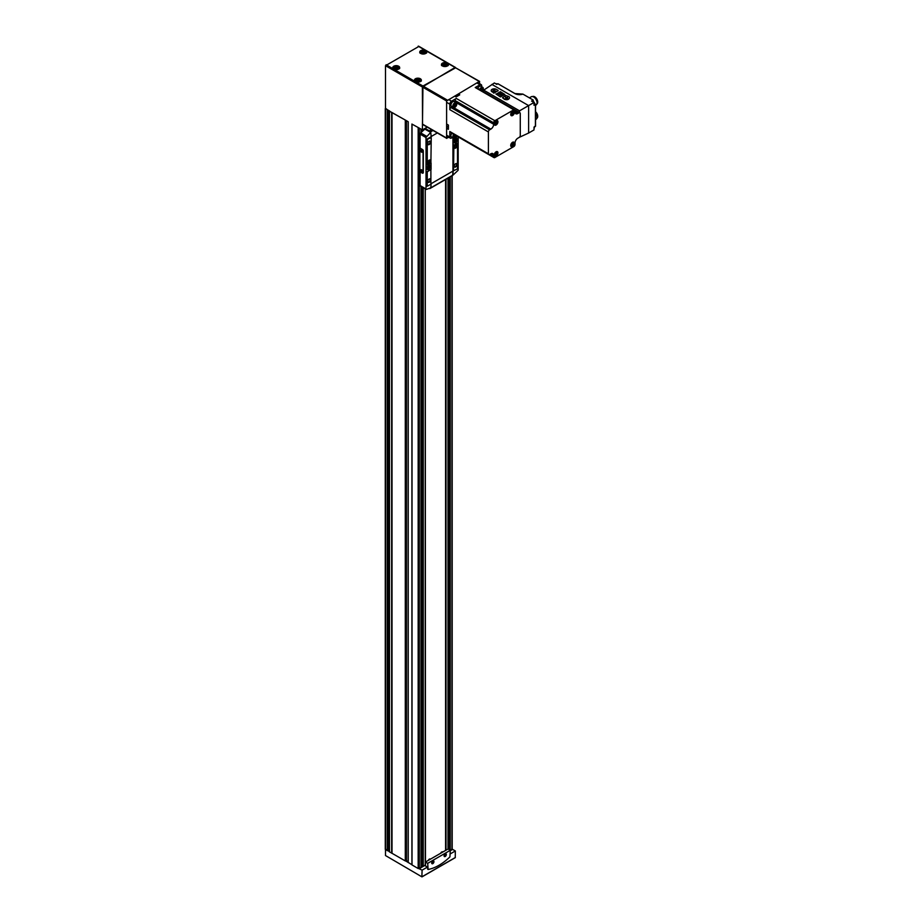 <?xml version="1.0" encoding="UTF-8"?>
<svg xmlns="http://www.w3.org/2000/svg" width="923" height="923" viewBox="0 0 923 923"><rect width="100%" height="100%" fill="white"/><g stroke="black" fill="none" stroke-linecap="round" stroke-linejoin="round"><path stroke-width="1.38" d="M445.29 854.19L445.29 854.225A1.246 0.727 -60 0 0 445.244 853.913A1.292 0.75 -60 0 1 444.113 855.875M445.082 853.96A1.292 0.75 -60 0 1 444.344 856.186A1.292 0.75 -60 0 1 444.078 855.713M432.864 861.055A1.292 0.75 -60 0 1 431.722 863.028M432.702 861.113A1.292 0.75 -60 0 1 431.952 863.34A1.292 0.75 -60 0 1 431.687 862.867M385.502 849.01L387.21 850.648L387.891 850.21L387.891 109.999M389.483 851.837L405.289 860.928L406.074 860.571L406.074 120.498M450.297 850.625L451.958 849.01M424.592 52.403L423.184 53.222L421.707 52.623L423.288 51.642L424.592 52.403M419.25 80.532L417.831 81.339L416.354 80.751L417.934 79.77L419.25 80.532M397.559 68.014L396.152 68.821L394.675 68.233L396.255 67.252L397.559 68.014M446.282 64.922L444.874 65.741L443.398 65.141L444.967 64.16L446.282 64.922M411.97 124.109L418.938 127.928L411.97 124.109M392.021 112.548L405.601 120.221L389.425 111.175L392.021 112.548L392.021 853.267M385.502 108.291L387.568 109.814L385.502 108.626L385.502 65.695L418.73 46.519M411.97 124.19L411.97 864.909L418.165 868.52L421.003 867.401M445.994 850.187L445.994 179.27M408.231 862.428L411.923 864.759L411.923 124.04M455.616 67.817L422.953 86.024L422.388 129.924L418.938 127.928M387.568 109.814L389.691 111.037M405.601 120.221L408.208 121.732M422.388 129.924L427.222 127.132M421.05 866.016L423.265 866.224L425.261 865.082L425.261 188.927L425.457 864.747M445.647 850.383L445.647 179.466M389.425 850.441L387.891 850.21M408.162 861.54L406.074 860.571M445.567 850.429L445.567 179.512M441.725 852.01A1.327 0.761 120 0 0 441.632 852.056L441.632 852.056A1.327 0.761 120 0 0 440.767 853.198M429.333 859.163A1.327 0.761 120 0 0 429.241 859.209L429.241 859.209A1.327 0.761 120 0 0 428.376 860.351M443.848 64.991L445.994 65.268M395.125 68.083L397.271 68.36M416.815 80.601L418.961 80.878M422.157 52.473L424.303 52.749M389.425 851.606L387.568 850.533M408.162 862.417L405.601 860.94M385.502 108.949L385.502 855.552L421.857 876.827L422.111 870.147L418.938 868.647M450.297 853.879L455.339 850.971L452.639 849.402L450.297 850.752M419.4 868.589L425.457 865.093M422.111 870.147L427.43 867.078L425.457 865.936L425.457 862.036L427.707 863.34L428.099 869.478A47.788 27.586 120 0 0 449.916 856.879L450.297 850.302L427.707 863.34M455.339 857.502L422.111 876.688L455.258 857.663L455.339 850.971M427.764 869.328L427.43 867.078M450.297 850.302L448.047 848.998L425.457 862.036M445.198 856.498A1.592 0.923 -60 0 1 444.078 855.84A1.592 0.923 -60 0 1 445.198 853.89A1.592 0.923 -60 0 1 446.328 854.548A1.592 0.923 -60 0 1 445.198 856.498M432.806 863.651A1.592 0.923 -60 0 1 431.687 862.993A1.592 0.923 -60 0 1 432.806 861.044A1.592 0.923 -60 0 1 433.937 861.701A1.592 0.923 -60 0 1 432.806 863.651M432.587 861.205L431.722 862.613M428.457 860.305A1.592 0.923 -60 0 1 429.426 859.094L429.426 859.094A1.592 0.923 -60 0 1 430.222 859.013L430.464 859.151M444.978 854.052L444.113 855.459M440.848 853.152A1.592 0.923 -60 0 1 441.817 851.941L441.817 851.941A1.592 0.923 -60 0 1 442.613 851.86L442.855 851.998M455.743 140.723L455.743 139.431L455.743 140.227L456.435 139.835L455.743 141.519L454.901 140.723M428.71 167.386L428.71 166.094L428.71 166.89L429.391 166.498L428.71 168.182L427.857 167.386M422.965 173.086A1.038 0.6 -120 0 0 423.322 172.566L423.322 150.841A1.038 0.6 -120 0 0 422.584 149.572L420.103 148.142L420.103 134.147A1.2 0.692 120 0 1 420.692 132.889A71.682 41.385 120 0 1 424.892 129.128L424.892 128.47M420.103 171.851L420.103 185.546A1.2 0.692 120 0 0 420.692 186.134M431.087 137.319L431.087 136.766A23.894 13.799 -120 0 0 430.706 132.416L425.918 137.504A23.894 13.799 60 0 1 426.022 139.685L426.022 186.838A23.894 13.799 60 0 1 425.918 188.903L420.103 185.546M428.584 165.263A2.504 1.454 120 0 0 426.945 167.478A2.504 1.454 120 0 0 427.326 169.486A2.504 1.454 120 0 0 429.841 168.032A2.504 1.454 120 0 0 429.841 165.136A2.504 1.454 120 0 0 428.584 165.263M431.087 169.347L431.087 163.025M430.949 137.342L427.707 138.877A1.038 0.6 120 0 0 426.98 140.146L427.268 164.975M430.949 169.371L426.98 171.713L426.98 185.281A1.038 0.6 120 0 0 427.361 185.8M426.403 189.434L425.918 188.903L426.403 189.434L430.706 187.819A23.894 13.799 -120 0 0 431.087 184M453.112 137.954L453.112 171.193A23.894 13.799 60 0 1 452.731 175.105L452.789 175.07M452.939 137.862L452.939 171.101A23.894 13.799 60 0 1 452.558 175.012M452.951 175.174L458.085 170.34A23.894 13.799 -120 0 0 458.177 168.274L458.177 136.916M455.616 138.6A2.504 1.454 120 0 0 453.978 140.815A2.504 1.454 120 0 0 454.37 142.823A2.504 1.454 120 0 0 456.873 141.369A2.504 1.454 120 0 0 456.873 138.473A2.504 1.454 120 0 0 455.616 138.6M453.251 138.035L453.539 138.762M457.22 143.146L453.251 145.488L453.539 170.79M430.545 132.312L430.21 132.197A23.894 13.799 -120 0 0 430.187 132.093A1.154 0.669 -120 0 0 429.391 130.904L425.041 128.389M452.166 175.508A1.154 0.669 -120 0 0 452.755 175.232M430.706 132.416L424.892 129.128M429.507 188.511A1.154 0.669 -120 0 0 430.164 188.28M419.861 148.291L419.861 171.701L422.33 173.132A1.038 0.6 -120 0 0 423.069 172.705L423.069 150.991A1.038 0.6 -120 0 0 422.33 149.722L420.103 148.142M430.891 163.209L431.237 137.562L427.995 139.038A1.038 0.6 120 0 0 427.257 140.308L427.257 164.917L430.891 163.209M429.149 144.553A1.996 1.154 -60 0 1 427.741 143.734A1.996 1.154 -60 0 1 429.149 141.3A1.996 1.154 -60 0 1 430.556 142.107A1.996 1.154 -60 0 1 429.149 144.553M429.149 163.406A1.996 1.154 -60 0 1 428.157 163.509A1.996 1.154 -60 0 1 428.157 161.213A1.996 1.154 -60 0 1 430.141 160.06A1.996 1.154 -60 0 1 430.453 161.652A1.996 1.154 -60 0 1 429.149 163.406M457.508 167.974L457.508 143.365L453.874 145.073L453.539 170.732L456.77 169.244A1.038 0.6 120 0 0 457.508 167.974M455.616 166.982A1.996 1.154 -60 0 1 454.208 166.175A1.996 1.154 -60 0 1 455.616 163.74A1.996 1.154 -60 0 1 457.023 164.548A1.996 1.154 -60 0 1 455.616 166.982M455.616 148.13A1.996 1.154 -60 0 1 454.624 148.222A1.996 1.154 -60 0 1 454.624 145.926A1.996 1.154 -60 0 1 456.62 144.773A1.996 1.154 -60 0 1 456.92 146.376A1.996 1.154 -60 0 1 455.616 148.13M430.891 184.185L430.891 169.394L427.257 171.886L427.257 185.442A1.038 0.6 120 0 0 427.995 185.858L430.891 184.185M429.149 182.269A1.996 1.154 -60 0 1 427.741 181.462A1.996 1.154 -60 0 1 429.149 179.016A1.996 1.154 -60 0 1 430.556 179.835A1.996 1.154 -60 0 1 429.149 182.269M453.539 138.185L453.874 138.888L457.496 136.523M429.703 159.967A1.996 1.154 -60 0 1 428.422 162.99A1.996 1.154 -60 0 1 427.857 163.175M456.181 144.692A1.996 1.154 -60 0 1 454.889 147.703A1.996 1.154 -60 0 1 454.324 147.899M429.022 141.381A1.65 0.946 -60 0 1 429.726 141.357A1.65 0.946 -60 0 1 429.98 142.673A1.65 0.946 -60 0 1 428.907 144.126A1.65 0.946 -60 0 1 428.076 144.207A1.65 0.946 -60 0 1 427.741 143.584M429.022 179.097A1.65 0.946 -60 0 1 429.726 179.074A1.65 0.946 -60 0 1 429.98 180.4A1.65 0.946 -60 0 1 428.907 181.843A1.65 0.946 -60 0 1 428.076 181.923A1.65 0.946 -60 0 1 427.741 181.3M455.489 163.821A1.65 0.946 -60 0 1 456.193 163.798A1.65 0.946 -60 0 1 456.447 165.113A1.65 0.946 -60 0 1 455.374 166.567A1.65 0.946 -60 0 1 454.554 166.648A1.65 0.946 -60 0 1 454.22 166.025M421.546 169.751L421.546 169.751A1.2 0.692 60 0 1 421.546 171.701A1.2 0.692 60 0 1 421.546 169.751M421.546 150.241L421.546 150.241A1.2 0.692 60 0 1 421.546 152.191A1.2 0.692 60 0 1 421.546 150.241M422.388 151.614L421.626 150.287M422.388 171.124L421.626 169.797M428.491 165.471A2.192 1.269 120 0 0 427.061 167.398A2.192 1.269 120 0 0 427.395 169.151A2.192 1.269 120 0 0 429.587 167.894A2.192 1.269 120 0 0 429.587 165.367A2.192 1.269 120 0 0 428.491 165.471M428.284 167.628L427.591 168.021L428.284 167.132M426.818 168.517A2.192 1.269 120 0 0 427.211 169.047A2.192 1.269 120 0 0 427.303 169.094M429.495 165.309A2.192 1.269 120 0 0 429.403 165.252A2.192 1.269 120 0 0 428.745 165.182M427.291 169.463A2.504 1.454 120 0 0 429.749 167.986A2.504 1.454 120 0 0 429.795 165.113M455.524 138.808A2.192 1.269 120 0 0 454.093 140.734A2.192 1.269 120 0 0 454.439 142.488A2.192 1.269 120 0 0 456.62 141.231A2.192 1.269 120 0 0 456.62 138.704A2.192 1.269 120 0 0 455.524 138.808M455.316 140.965L454.624 141.357L455.316 140.469M453.851 141.854A2.192 1.269 120 0 0 454.243 142.384A2.192 1.269 120 0 0 454.347 142.43M456.527 138.646A2.192 1.269 120 0 0 456.435 138.588A2.192 1.269 120 0 0 455.777 138.519M454.324 142.8A2.504 1.454 120 0 0 456.781 141.323A2.504 1.454 120 0 0 456.827 138.45M479.833 83.843L479.268 81.466L446.605 100.976L446.605 138.046L448.947 137.342M479.672 81.432L455.051 67.483L422.388 86.993L422.549 124.432L446.778 138.415M490.851 153.772A3.98 2.296 -60 0 1 492.836 153.576A3.98 2.296 -60 0 1 493.667 155.399L490.851 153.772L489.605 154.487A1.708 0.992 -60 0 1 488.752 154.568A1.708 0.992 -60 0 1 488.394 153.783L488.394 131.931A1.708 0.992 -60 0 1 489.605 129.831L490.851 129.116A3.98 2.296 -60 0 0 493.667 124.247L493.667 122.817A1.708 0.992 -60 0 1 494.878 120.717L513.799 109.791A1.708 0.992 -60 0 1 514.653 109.71A1.708 0.992 -60 0 1 515.011 110.495L515.011 111.925A3.98 2.296 -60 0 0 515.83 113.748A3.98 2.296 -60 0 0 517.826 113.541L519.061 112.825A1.708 0.992 -60 0 1 519.914 112.744A1.708 0.992 -60 0 1 520.272 113.529L520.272 135.381A1.708 0.992 -60 0 1 519.061 137.481L517.826 138.196A3.98 2.296 -60 0 0 515.011 143.065L515.011 144.496A1.708 0.992 -60 0 1 513.799 146.595L494.878 157.521A1.708 0.992 -60 0 1 494.013 157.614L456.527 135.969A2.469 1.431 -60 0 1 455.016 137.85A2.469 1.431 -60 0 1 453.331 137.331A2.469 1.431 -60 0 1 454.151 134.585M455.858 135.912L455.835 135.946A1.361 0.785 -60 0 1 455.039 136.939L454.993 136.962A1.361 0.785 -60 0 1 454.197 136.892L454.174 136.858A1.361 0.785 -60 0 1 454.174 135.796L454.174 135.762A1.361 0.785 -60 0 1 454.739 134.931L455.858 135.912A1.361 0.785 -60 0 0 455.939 135.623M455.835 135.946L455.039 136.939L454.058 136.419M454.993 136.962L454.197 136.892M450.92 135.669A2.596 1.5 -60 0 1 450.92 135.6A2.596 1.5 -60 0 1 451.832 133.247M454.912 137.919A2.792 1.604 -60 0 1 454.785 137.988A2.792 1.604 -60 0 1 453.401 138.127L451.497 137.031A2.792 1.604 -60 0 1 450.92 135.75A2.792 1.604 -60 0 1 451.866 133.27M453.401 138.127A2.792 1.604 -60 0 1 453.758 134.366M454.739 135.266L454.093 136.062M454.704 134.966A1.2 0.692 -60 0 1 454.104 136.004M480.052 89.727A2.469 1.431 -60 0 1 481.564 87.835A2.469 1.431 -60 0 1 483.306 88.85A2.469 1.431 -60 0 1 482.429 91.1M481.287 88.954L482.406 89.9A1.361 0.785 -60 0 0 482.406 88.839L482.383 88.804A1.361 0.785 -60 0 0 481.587 88.735L481.541 88.758A1.361 0.785 -60 0 0 480.745 89.75L480.721 89.808A1.361 0.785 -60 0 0 480.641 90.073L480.86 89.808A1.2 0.692 -60 0 1 480.652 90.027M481.587 90.95L482.383 89.958A1.361 0.785 -60 0 1 481.841 90.766M481.587 88.735L482.383 88.804M482.406 88.839L482.406 89.9M477.733 88.389A2.596 1.5 -60 0 1 479.314 86.427A2.596 1.5 -60 0 1 479.372 86.393M477.768 88.412A2.792 1.604 -60 0 1 479.441 86.358L479.441 86.358A2.792 1.604 -60 0 1 480.837 86.22L482.729 87.316A2.792 1.604 -60 0 1 483.306 88.585A2.792 1.604 -60 0 1 483.306 88.723M479.66 89.508A2.792 1.604 -60 0 1 481.344 87.454A2.792 1.604 -60 0 1 482.729 87.316M481.287 89.277L480.86 89.808A1.2 0.692 -60 0 0 481.252 88.977M455.016 103.168A2.469 1.431 -60 0 1 456.758 104.172A2.469 1.431 -60 0 1 455.016 107.195A2.469 1.431 -60 0 1 453.274 106.191A2.469 1.431 -60 0 1 455.016 103.168M454.739 104.287L455.858 105.234A1.361 0.785 -60 0 0 455.858 104.161L455.835 104.126A1.361 0.785 -60 0 0 455.039 104.057L454.993 104.08A1.361 0.785 -60 0 0 454.197 105.084L454.174 105.141A1.361 0.785 -60 0 0 454.058 105.741L455.039 106.283A1.361 0.785 -60 0 0 455.835 105.291L455.039 106.283M454.058 105.741A1.361 0.785 -60 0 0 454.174 106.203L454.197 106.237A1.361 0.785 -60 0 0 454.993 106.307L455.016 106.307M455.039 104.057L455.835 104.126M455.858 104.161L455.858 105.234M454.993 106.307L454.197 106.237M450.92 105.014A2.596 1.5 -60 0 1 450.92 104.945A2.596 1.5 -60 0 1 452.766 101.761A2.596 1.5 -60 0 1 452.824 101.726M454.912 107.253A2.792 1.604 -60 0 1 454.785 107.333A2.792 1.604 -60 0 1 453.401 107.472L451.497 106.376A2.792 1.604 -60 0 1 450.92 105.095A2.792 1.604 -60 0 1 452.893 101.68L452.893 101.68A2.792 1.604 -60 0 1 454.289 101.542L456.181 102.638A2.792 1.604 -60 0 1 456.758 103.918A2.792 1.604 -60 0 1 456.758 104.045M453.401 107.472A2.792 1.604 -60 0 1 452.974 105.234A2.792 1.604 -60 0 1 454.785 102.776A2.792 1.604 -60 0 1 456.181 102.638M454.739 104.611L454.093 105.407M454.704 104.311A1.2 0.692 -60 0 1 454.104 105.349M519.545 110.829L534.013 102.476L531.579 101.069L533.263 100.088L522.891 94.1A6.507 3.761 180 0 1 514.861 93.569L497.878 83.705L496.805 84.374L494.37 82.966L483.721 90.154L519.545 110.829L519.545 112.525M483.721 90.154L483.721 91.85M502.585 97.815L504.443 99.315C507.073 100.157 508.769 99.672 509.542 97.873L509.542 97.792M495.974 93.984L500.37 96.95L504.812 94.527M491.198 90.719L493.747 93.131L498.201 90.708M491.89 84.397L528.614 105.591L528.614 133.039L519.545 137.227M528.614 133.039L534.013 129.912L534.013 127.097L535.421 125.909M534.013 102.476L534.013 105.291L535.421 104.472L535.421 126.289M533.263 100.088L531.844 101.218L533.344 100.353M534.971 104.426A2.227 1.292 60 0 1 534.29 104.287M532.583 101.334A2.227 1.292 60 0 1 532.813 100.665M535.502 104.126L534.013 104.98L535.421 104.472M512.577 111.233A2.631 1.523 -60 0 1 514.434 112.306A2.631 1.523 -60 0 1 512.577 115.525A2.631 1.523 -60 0 1 510.719 114.452A2.631 1.523 -60 0 1 512.577 111.233L512.577 111.233M512.577 142.28A2.631 1.523 -60 0 1 514.434 143.353A2.631 1.523 -60 0 1 512.577 146.572A2.631 1.523 -60 0 1 510.719 145.499A2.631 1.523 -60 0 1 512.577 142.28L512.577 142.28M496.101 151.799A2.631 1.523 -60 0 1 497.959 152.872A2.631 1.523 -60 0 1 496.101 156.091A2.631 1.523 -60 0 1 494.232 155.018A2.631 1.523 -60 0 1 496.101 151.799L496.101 151.799M496.101 120.74A2.631 1.523 -60 0 1 497.959 121.813A2.631 1.523 -60 0 1 496.101 125.032A2.631 1.523 -60 0 1 494.232 123.959A2.631 1.523 -60 0 1 496.101 120.74L496.101 120.74M494.013 157.614A1.708 0.992 -60 0 1 493.667 156.829L493.667 155.399M488.752 154.568L450.17 132.301A1.708 0.992 -60 0 1 449.813 131.516L449.813 137.042A2.388 1.385 -60 0 0 450.309 138.138A2.388 1.385 -60 0 0 451.509 138.012L452.362 137.527M446.997 124.259L448.405 125.078L448.405 129.301L446.997 128.482M493.667 124.247L455.085 101.968A3.98 2.296 -60 0 1 455.085 102.003L455.085 100.538A1.708 0.992 -60 0 1 456.297 98.438L451.509 101.207A2.388 1.385 -60 0 0 449.813 104.137L449.813 109.664A1.708 0.992 -60 0 1 451.024 107.564L452.27 106.849A3.98 2.296 -60 0 1 452.27 106.849L490.851 129.116M454.693 96.119L456.1 96.927L459.758 94.815L458.35 94.008M481.691 86.716L481.691 85.724A2.388 1.385 -60 0 0 481.195 84.639A2.388 1.385 -60 0 0 480.006 84.754L475.218 87.512A1.708 0.992 -60 0 1 476.072 87.431L514.653 109.71M495.928 120.844A2.192 1.269 -60 0 1 496.886 120.809A2.192 1.269 -60 0 1 496.943 120.855M494.763 124.64A2.192 1.269 -60 0 1 494.693 124.605A2.192 1.269 -60 0 1 494.243 123.774M495.916 120.994A2.192 1.269 -60 0 1 497.012 120.89A2.192 1.269 -60 0 1 497.012 123.417A2.192 1.269 -60 0 1 494.82 124.686A2.192 1.269 -60 0 1 494.486 122.932A2.192 1.269 -60 0 1 495.916 120.994M495.628 121.94A1.304 0.75 120 0 0 495.27 122.401L495.04 123.624A1.304 0.75 120 0 0 495.27 123.913L496.216 123.636A1.304 0.75 120 0 0 496.574 123.174L496.793 121.951A1.304 0.75 120 0 0 496.574 121.663L495.628 121.94M495.928 151.891A2.192 1.269 -60 0 1 496.886 151.868A2.192 1.269 -60 0 1 496.943 151.903M494.763 155.699A2.192 1.269 -60 0 1 494.693 155.652A2.192 1.269 -60 0 1 494.243 154.822M495.916 152.053A2.192 1.269 -60 0 1 497.012 151.937A2.192 1.269 -60 0 1 497.012 154.476A2.192 1.269 -60 0 1 494.82 155.733A2.192 1.269 -60 0 1 494.486 153.979A2.192 1.269 -60 0 1 495.916 152.053M495.628 152.999A1.304 0.75 120 0 0 495.27 153.46L495.04 154.683A1.304 0.75 120 0 0 495.27 154.972L496.216 154.683A1.304 0.75 120 0 0 496.574 154.222L496.793 152.999A1.304 0.75 120 0 0 496.574 152.71L495.628 152.999M512.415 142.384A2.192 1.269 -60 0 1 513.361 142.35A2.192 1.269 -60 0 1 513.43 142.396M511.238 146.18A2.192 1.269 -60 0 1 511.169 146.146A2.192 1.269 -60 0 1 510.719 145.303M512.403 142.534A2.192 1.269 -60 0 1 513.5 142.43A2.192 1.269 -60 0 1 513.5 144.957A2.192 1.269 -60 0 1 511.307 146.226A2.192 1.269 -60 0 1 510.973 144.473A2.192 1.269 -60 0 1 512.403 142.534M512.115 143.48A1.304 0.75 120 0 0 511.746 143.942L511.527 145.165A1.304 0.75 120 0 0 511.746 145.453L512.692 145.165A1.304 0.75 120 0 0 513.05 144.703L513.28 143.48A1.304 0.75 120 0 0 513.061 143.192L512.115 143.48M512.415 111.325A2.192 1.269 -60 0 1 513.361 111.302A2.192 1.269 -60 0 1 513.43 111.337M511.238 115.133A2.192 1.269 -60 0 1 511.169 115.087A2.192 1.269 -60 0 1 510.719 114.256M512.403 111.487A2.192 1.269 -60 0 1 513.5 111.371A2.192 1.269 -60 0 1 513.5 113.91A2.192 1.269 -60 0 1 511.307 115.167A2.192 1.269 -60 0 1 510.973 113.414A2.192 1.269 -60 0 1 512.403 111.487M512.115 112.433A1.304 0.75 120 0 0 511.746 112.894L511.527 114.117A1.304 0.75 120 0 0 511.746 114.406L512.692 114.117A1.304 0.75 120 0 0 513.05 113.656L513.28 112.433A1.304 0.75 120 0 0 513.061 112.145L512.115 112.433M495.513 122.724A1.304 0.75 120 0 0 495.582 122.597L496.574 123.174M495.386 122.228L496.216 122.701M513.05 113.656L512.242 113.183A1.304 0.75 120 0 1 512.034 113.483L512.334 113.644M511.884 112.721L512.473 112.894M513.05 144.703L512.242 144.242A1.304 0.75 120 0 1 512.034 144.53L512.334 144.703M511.884 143.769L512.473 143.953M496.574 154.222L495.755 153.749A1.304 0.75 120 0 1 495.559 154.049L495.847 154.21M495.397 153.287L495.986 153.46M536.874 103.953A4.257 2.457 -120 0 0 537.728 102.015A4.257 2.457 -120 0 0 535.894 97.746A4.257 2.457 -120 0 0 532.617 96.58M535.536 105.326L536.055 105.026A4.777 2.757 -120 0 0 537.048 102.845A4.777 2.757 -120 0 0 534.959 98.034A4.777 2.757 -120 0 0 531.279 96.753L529.375 97.85M536.874 118.259A4.257 2.457 -120 0 0 537.728 116.321A4.257 2.457 -120 0 0 535.536 111.718M535.536 119.632L536.055 119.332A4.777 2.757 -120 0 0 537.048 117.152A4.777 2.757 -120 0 0 535.536 113.033M497.97 90.316L496.286 89.335A2.988 1.719 0 0 0 493.032 88.966A2.988 1.719 0 0 0 491.186 90.558A2.988 1.719 0 0 0 492.063 91.781L494.878 92.75L497.97 90.316M494.797 89.9L493.067 89.981L493.067 90.892L495.201 91.262L494.117 90.246L494.913 89.923L493.067 90.154M500.37 91.7L496.136 94.134L500.37 96.569L504.823 94.458L500.37 91.7M500.704 93.511L499.297 94.331A1.004 0.577 0 0 0 500.704 93.511L500.22 93.235M500.058 93.142L499.043 92.554L497.635 93.373L498.651 93.95L498.005 93.373L499.378 93.431L498.628 93.004L500.058 93.142M501.858 94.181L501.027 95.334L502.816 94.734L501.8 94.377M501.535 93.996L500.266 94.884M505.85 95.519L502.527 97.63L504.443 98.934A2.988 1.719 0 0 0 507.708 99.303A2.988 1.719 0 0 0 509.542 97.711A2.988 1.719 0 0 0 508.677 96.488L505.85 95.519M505.562 96.984L506.658 98L505.573 98.161L507.708 98.253L507.373 97.123L507.108 97.746L505.343 97.111M495.432 90.996L494.117 90.246M505.608 98.173L506.658 98M507.708 97.503L507.108 97.342M505.562 97.146L507.108 97.746M500.97 95.3L502.043 94.515M502.677 94.815L501.858 94.342M499.908 93.223L499.043 92.554M499.043 92.715L497.774 93.454M498.685 93.927L498.005 93.373M499.239 93.511L498.628 93.004M500.22 93.408L498.951 94.134M500.22 93.465L499.205 94.054L500.67 93.892L500.22 93.465M425.041 51.388A2.55 1.477 180 0 1 423.899 53.857A2.55 1.477 180 0 1 420.773 52.057A2.55 1.477 180 0 1 425.041 51.388M419.688 79.516A2.55 1.477 180 0 1 418.546 81.985A2.55 1.477 180 0 1 415.419 80.174A2.55 1.477 180 0 1 419.688 79.516M398.009 66.998A2.55 1.477 180 0 1 396.867 69.456A2.55 1.477 180 0 1 393.74 67.656A2.55 1.477 180 0 1 398.009 66.998M446.72 63.906A2.55 1.477 180 0 1 445.578 66.375A2.55 1.477 180 0 1 442.452 64.575A2.55 1.477 180 0 1 446.72 63.906M389.483 851.964L389.483 111.245M391.652 853.21L391.652 112.491M387.21 850.648L387.21 109.929M419.296 868.52L419.296 128.135M421.003 867.539L421.003 186.469M421.003 132.589L421.003 129.116M447.978 849.033L447.978 178.116M479.268 81.466L418.165 46.185M398.655 66.237A3.461 1.996 180 0 1 397.098 69.583A3.461 1.996 180 0 1 392.852 67.137A3.461 1.996 180 0 1 398.655 66.237M420.334 78.755A3.461 1.996 180 0 1 418.777 82.101A3.461 1.996 180 0 1 414.542 79.655A3.461 1.996 180 0 1 420.334 78.755M425.688 50.627A3.461 1.996 180 0 1 424.13 53.972A3.461 1.996 180 0 1 419.884 51.526A3.461 1.996 180 0 1 425.688 50.627M447.367 63.145A3.461 1.996 180 0 1 445.809 66.491A3.461 1.996 180 0 1 441.575 64.045A3.461 1.996 180 0 1 447.367 63.145M447.17 100.007L386.068 64.725M446.605 100.976L385.502 65.695M451.958 849.668L451.958 175.82M412.016 864.978L412.016 124.259M418.165 868.52L418.165 127.801M423.265 866.224L423.265 187.773M423.265 130.535L423.265 129.416M450.251 850.268L450.251 176.812M387.464 850.637L387.464 109.918M388.895 850.129L388.895 110.575M391.767 853.244L391.767 112.525M391.917 853.244L391.917 112.525M405.289 860.928L405.289 120.209M405.659 860.917L405.659 120.255M406.443 860.548L406.443 120.705M408.231 862.624L408.231 121.905M421.592 865.705L421.592 186.804M421.592 132.047L421.592 129.451M422.584 865.786L422.584 187.381M422.584 131.135L422.584 129.808M423.022 866.212L423.022 187.634M423.022 130.754L423.022 129.555M448.566 849.298L448.566 177.781M449.57 849.875L449.57 177.204M449.997 850.129L449.997 176.962M442.555 66.029A3.231 1.858 180 0 1 441.69 64.76A3.231 1.858 180 0 1 443.686 63.041A3.231 1.858 180 0 1 447.194 63.445A3.231 1.858 180 0 1 448.14 64.76A3.231 1.858 180 0 1 447.286 66.029M446.801 63.964A2.792 1.604 180 0 1 446.894 64.01A2.792 1.604 180 0 1 447.701 65.141A2.792 1.604 180 0 1 447.424 65.856M442.417 65.856A2.792 1.604 180 0 1 442.129 65.141A2.792 1.604 180 0 1 443.04 63.964M420.876 53.511A3.231 1.858 180 0 1 420.011 52.242A3.231 1.858 180 0 1 421.996 50.511A3.231 1.858 180 0 1 425.515 50.915A3.231 1.858 180 0 1 426.461 52.242A3.231 1.858 180 0 1 425.595 53.511M425.122 51.446A2.792 1.604 180 0 1 425.203 51.492A2.792 1.604 180 0 1 426.022 52.623A2.792 1.604 180 0 1 425.734 53.338M420.738 53.338A2.792 1.604 180 0 1 420.45 52.623A2.792 1.604 180 0 1 421.35 51.446M415.523 81.628A3.231 1.858 180 0 1 414.658 80.359A3.231 1.858 180 0 1 416.654 78.64A3.231 1.858 180 0 1 420.161 79.043A3.231 1.858 180 0 1 421.107 80.359A3.231 1.858 180 0 1 420.242 81.628M419.769 79.563A2.792 1.604 180 0 1 419.861 79.62A2.792 1.604 180 0 1 420.669 80.751A2.792 1.604 180 0 1 420.38 81.466M415.385 81.466A2.792 1.604 180 0 1 415.096 80.751A2.792 1.604 180 0 1 415.996 79.563M393.844 69.11A3.231 1.858 180 0 1 392.979 67.841A3.231 1.858 180 0 1 394.963 66.121A3.231 1.858 180 0 1 398.482 66.525A3.231 1.858 180 0 1 399.428 67.841A3.231 1.858 180 0 1 398.563 69.11M398.09 67.044A2.792 1.604 180 0 1 398.171 67.102A2.792 1.604 180 0 1 398.99 68.233A2.792 1.604 180 0 1 398.701 68.948M393.706 68.948A2.792 1.604 180 0 1 393.417 68.233A2.792 1.604 180 0 1 394.317 67.044M445.555 64.956L445.555 64.275L445.555 64.956M444.194 64.979L444.194 64.287M444.967 64.864L444.967 64.16M395.482 68.071L395.482 67.379M396.255 67.956L396.255 67.252M417.161 80.589L417.161 79.897M417.934 80.474L417.934 79.77M423.876 52.438L423.876 51.757L423.876 52.438M422.515 52.461L422.515 51.769M423.288 52.346L423.288 51.642M425.918 137.504L420.103 134.147M426.022 139.685L431.087 136.766M426.022 186.838L427.557 185.95M457.208 168.84L458.177 168.274M431.226 183.631L452.939 171.101M430.672 187.911L452.697 175.197M431.087 136.569L437.34 132.958M430.187 132.093L433.002 130.466M429.391 130.904L431.583 129.647M426.403 136.177L420.692 132.889M446.605 138.046L422.388 124.063M497.878 83.739L514.976 93.604A6.357 3.669 180 0 0 516.003 94.088M449.813 137.042L446.997 135.416M488.394 153.783L449.813 131.516M488.394 131.931L449.813 109.664M449.813 104.137L446.997 102.511M451.509 101.207L448.693 99.58M494.878 120.717L456.297 98.438M513.799 109.791L475.218 87.512M480.006 84.754L477.191 83.128M493.667 156.829L489.605 154.487M489.605 129.831L451.024 107.564M493.667 122.817L455.085 100.538M517.826 113.541L515.011 111.925M519.061 112.825L515.011 110.495M455.916 96.823L458.431 95.588A2.192 1.269 120 0 0 456.297 96.811M448.405 125.309A2.192 1.269 120 0 0 448.405 127.766L448.22 124.963M497.07 84.166A1.754 1.015 -120 0 0 495.743 83.728L497.255 84.051M534.405 103.607A1.281 0.738 -120 0 0 533.229 101.565M534.405 103.676A1.754 1.015 -120 0 0 533.644 101.911A1.754 1.015 -120 0 0 532.294 101.449C532.848 100.665 533.609 101.334 534.567 103.445L534.048 104.484A1.754 1.015 -120 0 0 534.405 103.676M534.405 127.478A1.281 0.738 -120 0 0 534.452 126.901M534.521 126.866L534.048 128.343A1.754 1.015 -120 0 0 534.405 127.547A1.754 1.015 -120 0 0 534.325 126.982M455.454 67.448L418.569 46.15M452.189 849.345L452.189 175.693M385.272 849.345L385.272 108.626M389.425 851.894L389.425 111.175M408.162 862.532L408.162 121.813M421.05 867.47L421.05 186.492M421.05 132.554L421.05 129.139M448.024 849.01L448.024 178.093M448.14 64.76C450.101 66.629 439.786 66.687 441.69 64.76M447.701 65.625L446.836 63.895C445.024 62.914 443.455 63.329 442.129 65.141L442.129 65.625M426.461 52.242C428.41 54.111 418.107 54.169 420.011 52.242M426.022 53.107L425.157 51.376C423.345 50.396 421.776 50.811 420.45 52.623L420.45 53.107M421.107 80.359C423.069 82.239 412.754 82.297 414.658 80.359M420.669 81.236L419.803 79.505C417.992 78.524 416.423 78.94 415.096 80.751L415.096 81.236M399.428 67.841C401.378 69.721 391.075 69.779 392.979 67.841M398.99 68.717L398.125 66.987C396.313 66.006 394.744 66.421 393.417 68.233L393.417 68.717M422.03 876.85L455.258 857.663M429.968 188.523L452.558 175.474M426.091 189.411L420.357 186.088M535.536 104.195L535.536 126.255L534.013 127.155M496.759 84.351L497.878 83.705L514.942 93.558L522.822 94.088M450.309 138.138L447.493 136.512M481.195 84.639L478.379 83.012M519.914 112.744L514.665 109.71"/></g></svg>
